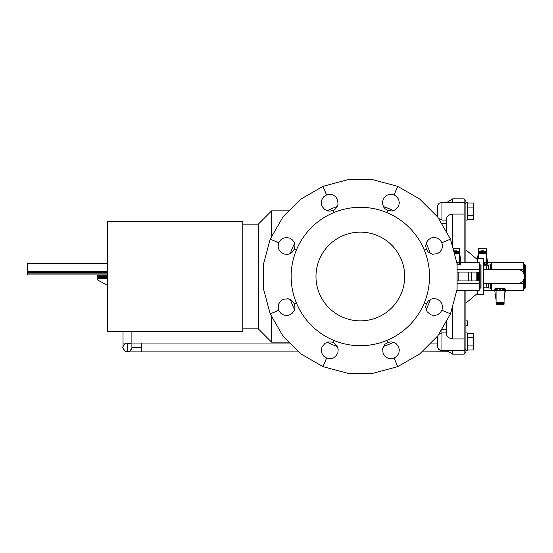 <?xml version="1.0" encoding="UTF-8"?>
<svg xmlns="http://www.w3.org/2000/svg" width="553" height="553" viewBox="0 0 553 553"><rect width="100%" height="100%" fill="white"/><g stroke="black" fill="none" stroke-linecap="round" stroke-linejoin="round"><path stroke-width="0.83" d="M464.133 290.332L464.133 354.127L452.603 354.127L447.038 350.678M452.603 202.322L452.603 198.873L464.133 198.873L464.133 262.668M242.788 224.159L258.313 224.159L258.313 328.841L271.62 342.148L271.62 316.351M465.909 348.902L464.133 350.678L441.958 350.678L441.958 332.934L438.57 334.503M464.057 338.954L452.603 338.954C448.78 338.249 446.713 336.646 446.395 334.136L446.395 332.934L441.958 332.934M446.395 232.046L446.395 218.864L446.395 220.066L441.958 220.066L441.958 202.322C439.282 202.564 437.803 204.043 437.52 206.76M449.513 214.841L448.469 215.525M437.554 346.814L437.52 337.966M290.422 299.602A73.632 73.632 0 0 0 294.562 309.604A73.632 73.632 0 0 1 290.422 299.602M327.231 342.272A73.632 73.632 0 0 0 337.233 346.42A73.632 73.632 0 0 1 327.231 342.272M383.436 346.42A73.632 73.632 0 0 0 393.439 342.272A73.632 73.632 0 0 1 383.436 346.42M426.114 309.604A73.632 73.632 0 0 0 430.255 299.602A73.632 73.632 0 0 1 426.114 309.604M441.958 220.066L438.557 218.476L441.958 220.066L441.958 202.329L464.085 202.322M397.69 366.66L419.748 353.913L397.711 366.646L394.165 358.074L397.054 356.091L398.879 353.097L399.335 349.614L398.34 346.254L396.059 343.586L394.552 342.666L391.144 341.851L387.688 342.48L386.837 340.427L387.674 342.48L384.936 344.305L382.628 348.618L383.105 353.491L384.929 356.229L387.667 358.054L390.895 358.697L394.123 358.061L397.69 366.66L373.088 373.247L347.623 373.254L323.021 366.674L326.574 358.102L330.023 358.738L333.431 357.915L336.21 355.779L337.883 352.696L338.159 349.199L336.984 345.888L334.565 343.351L331.427 342.003L328.143 341.996L325.102 343.254L321.991 347.042L321.348 350.263L321.991 353.491L323.823 356.229L326.553 358.061L322.993 366.667L300.908 353.906L298.917 351.908L141.651 351.908L141.651 343.04L131.891 343.04L131.891 331.772L242.788 331.772L242.788 221.228L107.496 221.228L107.496 273.127L27.65 273.127L27.65 274.903L107.496 274.903L107.496 273.127M97.736 275.166L97.736 276.5L107.496 276.5L107.496 275.166L97.736 275.166L107.496 274.903M465.909 352.351L465.909 332.934L467.244 332.934L467.244 350.678L465.909 350.678L465.909 352.351L464.133 354.127M465.909 220.066L465.909 200.649L465.909 202.322L467.244 202.322L467.244 220.066L465.909 220.066M131.891 331.772L123.022 331.772L123.022 347.471A4.438 4.438 0 0 0 127.46 351.908A4.438 4.438 0 0 0 131.891 347.457L141.651 347.471M467.244 332.934L467.686 333.376L467.686 350.236L467.244 350.678M467.244 202.322L467.686 202.764L467.686 219.624L467.244 220.066M429.536 276.5A69.201 69.201 0 0 0 360.335 207.299A69.201 69.201 0 0 0 291.141 276.5A69.201 69.201 0 0 0 360.335 345.701A69.201 69.201 0 0 0 429.536 276.5M457.089 280.938L480.108 280.938L480.108 264.521L479.216 264.521M479.216 288.479L480.108 288.479L480.108 280.938M480.108 288.03L480.992 288.03L480.992 264.97L480.108 264.97M315.977 276.5A44.358 44.358 0 0 0 360.335 320.858A44.358 44.358 0 0 0 404.692 276.5A44.358 44.358 0 0 0 360.335 232.142A44.358 44.358 0 0 0 315.977 276.5M447.723 351.756L421.759 351.908M141.651 343.04L290.042 343.04M424.269 302.982L426.322 303.825L425.672 307.053L427.096 311.74L430.877 314.844L434.105 315.486L437.333 314.844L440.064 313.019L441.895 310.281L450.501 313.841L437.769 335.899L430.628 343.04L437.52 343.04M483.522 251.228L483.522 250.862L480.861 250.862L480.861 251.228M481.836 251.228L481.836 250.862M482.541 250.862L482.541 251.228M483.654 264.521L487.096 264.521L487.096 262.751L483.654 262.751M486.315 262.751L486.315 248.732L478.331 248.746L486.315 248.732M478.331 258.756L478.331 253.343L486.315 253.343M478.331 253.343L478.331 252.859L486.315 252.859M478.331 252.859L478.331 252.41L486.315 252.41M478.331 252.41L478.331 252.009L486.315 252.009M478.331 252.009L486.315 251.677M478.331 251.677L486.315 251.428M478.331 251.428L486.315 251.276M478.331 251.276L486.315 251.228M478.331 251.228L478.331 248.732M484.573 264.521L484.573 262.751M485.976 264.521L485.976 262.751M486.951 264.521L486.951 262.751M486.702 264.521L486.702 262.751M486.377 264.521L486.377 262.751M441.916 329.733L441.916 332.934M487.096 264.521L487.539 263.567L487.539 262.751L487.096 262.751M487.539 263.567L487.539 262.751M487.601 262.751L523.573 262.668L523.573 269.588L518.963 269.588M483.654 290.332L494.7 290.249L496.076 300.009M465.909 325.295L467.527 325.295L467.527 320.858L465.909 320.858M456.902 251.228L456.902 250.862L454.241 250.862L454.241 251.228M455.223 251.228L455.223 250.862M455.928 250.862L455.928 251.228M457.089 264.521L460.483 264.521L460.483 262.751L456.819 262.751M459.702 262.751L459.702 248.732L453.073 248.746L459.702 248.732M454.303 253.343L459.702 253.343M454.172 252.859L459.702 252.859M454.048 252.41L459.702 252.41M453.944 252.009L459.702 252.009M453.854 251.677L459.702 251.677M453.785 251.428L459.702 251.428M453.75 251.276L459.702 251.276M453.736 251.228L459.702 251.228M373.054 373.254L360.335 373.254M347.588 373.247L322.993 366.667M300.943 199.073L322.993 186.333L347.588 179.753L373.054 179.746L397.648 186.326L394.102 194.898L390.653 194.262L387.245 195.085L384.459 197.221L383.464 198.679L382.469 202.039L382.517 203.801L383.692 207.112L384.764 208.509L387.653 210.506L386.803 212.559M291.922 208.087L289.157 210.852L271.62 210.852L271.62 236.649M360.335 179.746L347.602 179.753M386.817 212.566L387.66 210.52L392.533 211.004L395.575 209.746L398.678 205.958L399.321 202.737L398.678 199.509L396.854 196.771L394.116 194.939L397.69 186.34L373.068 179.753M419.762 199.094L428.755 208.087M437.52 207.354L437.782 217.129M446.395 220.066L446.395 223.267L441.322 223.267L438.57 218.497M457.96 264.521L457.96 262.751M459.363 264.521L459.363 262.751M460.331 264.521L460.331 262.751M460.089 264.521L460.089 262.751M459.764 264.521L459.764 262.751M460.483 264.521L460.925 263.567L460.925 262.751L460.483 262.751M460.925 263.567L460.925 262.751M460.988 262.751L479.216 262.668L479.216 269.588L457.089 269.588M467.686 219.389L473.451 219.389L473.451 202.999L467.686 202.999M456.792 290.332L479.216 290.332L479.216 280.938M479.216 272.062L479.216 269.588M457.089 283.413L479.216 283.413M467.686 350.001L473.451 350.001L473.451 333.611L467.686 333.611M467.686 207.099L473.451 207.099M467.686 215.29L473.451 215.29M333.024 342.494L333.874 340.441L333.01 342.48M300.943 353.927L282.929 335.927L270.189 313.876L278.76 310.323L280.751 313.212L283.744 315.044L287.221 315.5L288.956 315.175L292.032 313.503L294.168 310.717L294.984 307.302L294.355 303.853L296.415 302.996M294.341 249.182L296.401 250.039L294.355 249.175L294.998 245.947L294.362 242.719L292.53 239.988L289.8 238.156L286.572 237.514L283.343 238.156L280.606 239.981L278.781 242.719L270.175 239.159L278.733 242.732L278.097 246.182L278.919 249.597L281.062 252.375L284.145 254.048L287.643 254.318L289.357 253.903L292.343 252.071L294.341 249.182M296.408 302.982L294.362 303.832L292.53 301.095L288.217 298.786L283.343 299.263L280.613 301.095L278.781 303.832L278.138 307.053L278.781 310.281L270.175 313.848L263.587 289.254L263.581 263.788L270.168 239.186L282.908 217.101L300.908 199.094L322.959 186.354L326.512 194.926L323.623 196.909L321.791 199.903L321.383 201.624L321.659 205.115L322.337 206.746L324.618 209.414L327.784 210.921L329.533 211.149L332.989 210.52L333.839 212.573L333.003 210.52L335.74 208.695L338.049 204.382L337.572 199.509L335.74 196.771L333.01 194.946L329.782 194.303L326.553 194.939L322.987 186.34M397.683 186.333L419.734 199.073L437.741 217.073L450.481 239.124L441.916 242.677L439.925 239.788L436.932 237.956L433.455 237.5L431.72 237.825L428.637 239.497L426.508 242.283L425.686 245.698L426.322 249.147L424.262 250.004M424.269 250.018L426.315 249.168L428.14 251.905L432.46 254.214L437.326 253.737L440.064 251.905L441.895 249.168L442.531 245.947L441.895 242.719L450.501 239.152L457.089 263.746L457.089 289.212L450.508 313.814L441.937 310.268L442.573 306.818L441.75 303.403L439.614 300.625L436.531 298.952L433.034 298.682L431.319 299.097L428.326 300.929L426.335 303.818L424.275 302.961M437.769 335.899L419.762 353.906M458.23 280.938L458.23 272.062L457.089 272.062M468.267 280.938L468.267 272.062L458.23 272.062M471.253 280.938L471.253 272.062L468.267 272.062M476.81 280.938L476.81 272.062L471.253 272.062M477.695 280.938L477.695 272.062L476.81 272.062M478.483 280.938L478.483 272.062L477.695 272.062M479.14 280.938L479.14 272.062L478.483 272.062M479.645 280.938L479.645 272.062L479.14 272.062M479.969 280.938L479.645 272.062M467.686 337.71L473.451 337.71M467.686 345.901L473.451 345.901M97.736 277.288L107.496 277.288L107.496 285.362L97.736 280.039L97.736 276.5M107.496 263.373L27.65 263.373L27.65 273.127M125.192 351.286L127.46 351.908C131.662 352.074 132.361 346.081 131.891 347.139A4.438 4.189 180 0 0 131.891 347.118M123.022 347.118A4.438 4.189 180 0 0 123.022 347.139C122.213 346.779 122.953 348.169 125.241 351.314L127.46 351.908L129.72 351.286M27.65 273.092L107.496 273.092M27.65 272.995L107.496 272.995M27.65 272.829L107.496 272.829M27.65 272.608L107.496 272.608M27.65 272.339L107.496 272.339M27.65 272.035L107.496 272.035M27.65 271.703L107.496 271.703M27.65 271.357L107.496 271.357M123.022 331.772L107.496 331.772L107.496 285.362L97.736 280.039M107.496 278.277L97.736 278.277M107.496 277.931L97.736 277.931M107.496 277.592L97.736 277.592M107.496 277.288L97.736 277.018M107.496 277.018L97.736 276.797M107.496 276.797L97.736 276.638M107.496 276.638L97.736 276.535M131.891 347.471L131.891 343.04L123.022 343.04M430.255 253.398A73.632 73.632 0 0 0 426.114 243.396M393.439 210.728A73.632 73.632 0 0 0 383.443 206.58M337.233 206.58A73.632 73.632 0 0 0 327.238 210.728M294.562 243.396A73.632 73.632 0 0 0 290.422 253.398M446.395 218.864C446.713 216.354 448.78 214.751 452.603 214.046L464.133 214.046M446.395 334.136L446.395 320.961M441.329 329.733L446.395 329.733L446.395 332.934M483.654 265.855L486.758 265.855L486.758 269.401M488.534 269.401L488.534 264.97L486.758 265.855M490.753 269.401L490.753 264.521L491.638 264.521M523.573 264.521L524.465 264.521L524.465 288.479L523.573 288.479M524.465 264.97L525.35 264.97L525.35 288.03L524.465 288.03M504.06 304.198L496.076 304.198L504.06 304.268L504.122 288.479L495.101 288.479L494.755 290.249M496.076 304.198L504.06 304.053M496.076 304.053L504.06 303.832M496.076 303.832L504.06 303.549M496.076 303.549L504.06 303.203M496.076 303.203L496.076 302.823L504.06 302.823M496.076 302.823L496.076 302.415L504.06 302.415M496.076 302.415L496.076 290.249L504.06 290.249M504.122 290.249L504.841 290.249L504.841 288.479L504.122 288.479M504.695 290.249L504.695 288.479M504.447 290.249L504.447 288.479M503.721 290.249L503.721 288.479M502.318 290.249L502.318 288.479M500.831 290.249L500.831 288.479M499.311 290.249L499.311 288.479M497.824 290.249L497.824 288.479M496.421 290.249L496.421 288.479M494.7 290.249L496.02 290.249L496.02 288.479M495.695 290.249L495.695 288.479M495.453 290.249L495.453 288.479M495.301 290.249L495.301 288.479M504.841 290.249L505.38 290.249L504.841 288.479M505.283 290.249L505.283 289.433M494.859 290.249L494.859 289.433M504.06 299.685L505.345 290.249M491.638 262.668L491.638 269.401M518.963 283.413L523.573 283.413L523.573 279.936M523.573 273.064L523.573 269.588M505.331 290.332L523.573 290.332L523.573 283.413M491.638 283.599L491.638 290.332M491.638 288.479L490.753 288.479L490.753 283.599M490.753 288.03L488.534 288.03L488.534 283.599M486.758 283.599L486.758 287.145L488.534 288.03M483.654 283.371A7.099 7.099 0 0 0 485.43 283.599L517.366 283.599A7.099 7.099 0 0 0 524.465 276.5A7.099 7.099 0 0 0 517.366 269.401L485.43 269.401A7.099 7.099 0 0 0 483.654 269.629M477.446 262.668L477.446 258.756L483.654 258.756L483.654 294.244L477.446 294.244L477.446 290.332M127.46 351.328L127.46 343.04A4.438 4.438 0 0 0 123.022 347.471L123.022 347.471M465.909 290.332L465.909 349.489L465.909 290.332M465.909 203.511L465.909 262.668L465.909 203.511M452.603 350.678L452.603 354.127M452.603 214.046L452.603 247.004M452.603 305.989L452.603 338.954M242.788 328.841L258.313 328.841M437.52 337.371L437.52 346.24C437.782 348.936 439.262 350.415 441.958 350.678L438.84 349.399L437.706 347.519M464.133 202.322L465.909 204.098M141.651 351.908L127.46 351.908M478.283 252.991L477.502 258.756M477.446 259.17L477.384 259.592M486.315 253.315L487.587 262.668M459.702 253.315L460.974 262.668M131.891 347.139C132.692 346.786 131.953 348.176 129.672 351.314M128.255 343.275L130.245 343.489L128.082 343.372M441.322 202.37L440.782 202.481M439.787 202.889L439.31 203.2M438.439 204.057L438.073 204.61M452.603 198.873L447.038 202.322M258.313 224.159L271.62 210.852M271.62 342.148L289.157 342.148M490.753 264.97L488.534 264.97M486.758 287.145L483.654 287.145M477.446 293.36L465.909 303.113M477.446 259.64L465.909 249.887M464.133 198.873L465.909 200.649"/></g></svg>
